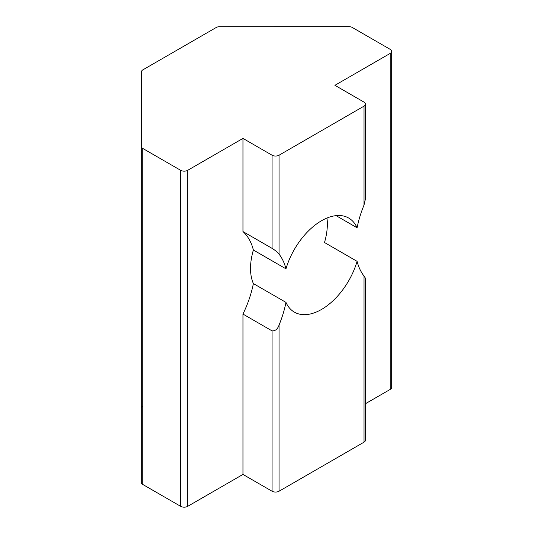 <?xml version="1.0" encoding="UTF-8"?>
<svg xmlns="http://www.w3.org/2000/svg" width="533" height="533" viewBox="0 0 533 533"><rect width="100%" height="100%" fill="white"/><g stroke="black" fill="none" stroke-linecap="round" stroke-linejoin="round"><path stroke-width="0.8" d="M242.961 138.407L272.063 155.21A4.937 2.852 0 0 0 279.045 155.21L364.019 106.147A4.937 2.852 0 0 0 365.465 104.135A4.937 2.852 0 0 0 364.019 102.116L334.917 85.313L390.209 53.393A4.937 2.852 0 0 0 391.655 51.381A4.937 2.852 0 0 0 390.209 49.362L352.313 27.483A4.937 2.852 0 0 0 348.822 26.65L219.669 26.69A4.937 2.852 0 0 0 216.185 27.523L142.864 69.856A4.937 2.852 0 0 0 141.418 71.875L141.418 145.955A4.937 2.852 0 0 0 141.345 146.435A4.937 2.852 0 0 0 142.791 148.454L180.687 170.327A4.937 2.852 0 0 0 187.669 170.327L242.961 138.407L242.961 231.555L272.063 248.351C275.301 250.37 277.626 252.296 279.045 254.141A82.309 47.524 120 0 1 285.974 268.839L253.382 250.024A54.326 31.36 120 0 0 250.523 268.445A54.326 31.36 120 0 0 253.382 283.576L285.974 302.391A54.326 31.36 -60 0 0 294.369 312.131A54.326 31.36 -60 0 0 357.09 261.337L324.497 242.515A54.326 31.36 -60 0 0 327.349 224.093A54.326 31.36 -60 0 0 326.962 218.044M285.974 268.839A54.326 31.36 -60 0 1 348.695 218.044A54.326 31.36 -60 0 1 357.09 227.778A82.309 47.524 120 0 1 364.019 205.078L365.465 198.842L365.465 104.135M142.791 405.919A4.937 2.852 0 0 0 141.418 407.892M141.418 71.875L141.418 145.955M141.345 146.435L141.345 482.458A4.937 2.852 0 0 0 142.791 484.47L180.687 506.35A4.937 2.852 0 0 0 187.669 506.35L242.961 474.43L272.063 491.226A4.937 2.852 0 0 0 279.045 491.226L364.019 442.17A4.937 2.852 0 0 0 365.465 440.151L365.465 278.239L364.019 276.034L364.019 442.17M253.382 283.576A82.309 47.524 120 0 1 242.961 314.077L242.961 474.43M253.382 250.024A82.309 47.524 120 0 0 242.961 231.555M242.961 314.077L272.063 330.88L272.063 491.226M285.974 302.391A82.309 47.524 120 0 1 279.045 325.097C277.64 329.108 275.314 331.04 272.063 330.88M357.09 261.337A82.309 47.524 120 0 0 364.019 276.034M365.465 403.701L390.209 389.416A4.937 2.852 0 0 0 391.655 387.398L391.655 51.381M336.056 215.638L357.09 227.778M272.063 155.21L272.063 248.351M279.045 155.21L279.045 254.141M364.019 106.147L364.019 205.078M142.791 148.454L142.791 484.47M180.687 170.327L180.687 506.35M187.669 170.327L187.669 506.35M279.045 325.097L279.045 491.226M390.209 53.393L390.209 389.416"/></g></svg>
